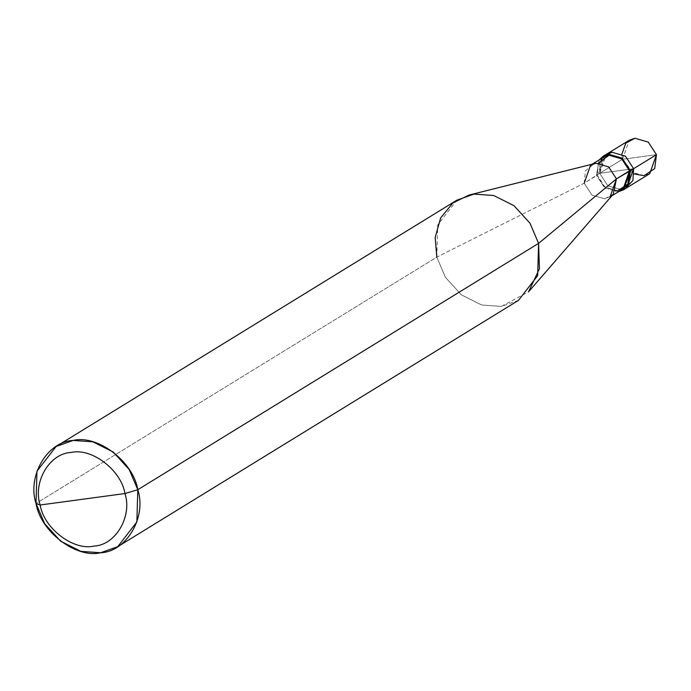 <?xml version="1.0" encoding="UTF-8"?>
<svg xmlns="http://www.w3.org/2000/svg" width="691" height="691" viewBox="0 0 691 691"><rect width="100%" height="100%" fill="white"/><g stroke="black" fill="none" stroke-linecap="round" stroke-linejoin="round"><path stroke-width="0.52" stroke-dasharray="3.46 2.59" d="M649.747 173.666L644.047 175.687L630.719 171.826L622.522 159.258L656.45 154.672L622.522 159.258L599.676 173.294L633.604 168.708L599.676 173.294L604.815 155.415L602.276 158.092M621.917 153.989L622.522 159.258L634.208 173.977M604.815 155.415L606.378 154.3L599.676 173.294L607.873 185.862L621.209 189.723L625.208 188.6L621.209 189.723L607.873 185.862L599.676 173.294L622.522 159.258L629.216 140.264M621.943 189.61L607.873 185.862L599.676 173.294L633.604 168.708L599.676 173.294L607.873 185.862L621.209 189.723L626.91 187.71M599.779 163.223L599.676 173.294L596.419 175.307L604.608 187.866L618.678 191.614L604.608 187.866L596.419 175.307L597.266 175.186L603.908 186.19L615.396 190.923M623.135 188.876L617.719 190.794L605.048 187.123L597.266 175.186L584.215 183.21L591.997 195.147L604.66 198.818L611.863 195.803M613.263 194.197L604.66 198.818L591.997 195.147L584.215 183.21L436.798 257.138L445.419 277.324L461.389 294.832L481.687 305.007L501.39 306.424L528.537 291.827M518.492 300.369L501.39 306.424L481.687 305.007L461.389 294.832L445.419 277.324L436.798 257.138L36.018 503.471L436.798 257.138L584.215 183.21L599.676 173.294L602.44 157.876M599.175 159.88L596.419 175.307L599.175 159.88M598.311 163.119L597.266 175.186L603.623 157.142M584.215 183.21L585.415 170.815L594.424 163.551M436.798 257.138L437.74 224.869L456.898 200.157M592.36 164.069L590.572 165.166"/><path stroke-width="1.04" d="M634.208 173.977L644.047 175.687L654.705 168.578L656.45 154.672L633.604 168.708L625.415 156.149L612.079 152.279L604.815 155.415L612.079 152.279L625.415 156.149L633.604 168.708L656.45 154.672L649.747 173.666L626.91 187.71L633.604 168.708L632.93 180.472L625.208 188.6L626.91 187.71L623.645 189.714L630.347 170.72L633.604 168.708L625.415 156.149L612.079 152.279L606.378 154.3L612.079 152.279L625.415 156.149L633.604 168.708L626.91 187.71M615.396 190.923L617.719 190.794L627.843 184.048L629.492 170.832L630.347 170.72L622.15 158.153L608.814 154.292L603.113 156.304L629.216 140.264L634.925 138.243L648.253 142.104L656.45 154.672L648.253 142.104L634.925 138.243L625.804 143.184L621.917 153.989M610.075 196.9L616.441 178.857L613.263 194.197L528.537 291.827L539.429 268.773L538.591 243.379L137.803 489.712L129.191 469.526L113.212 452.018L92.914 441.843L73.22 440.426L56.109 446.49L36.951 471.21L36.018 503.471L44.63 523.666L60.601 541.174L80.907 551.349L100.601 552.757L117.703 546.702L136.861 521.981L137.803 489.712C146.855 517.196 126.393 551.867 100.601 552.757C76.036 558.673 40.519 531.569 36.018 503.471L40.147 505C32.607 482.102 49.657 453.21 71.147 452.467C91.627 447.535 121.219 470.122 124.967 493.538L40.147 505C43.896 528.408 73.496 550.995 93.967 546.071C115.457 545.329 132.508 516.436 124.967 493.538L137.803 489.712L538.591 243.379L616.441 178.857L629.492 170.832L623.135 188.876L611.863 195.803M621.943 189.61L625.208 188.6L632.93 180.472L633.604 168.708L630.347 170.72L628.819 184.247L618.678 191.614L623.645 189.714M603.113 156.304L599.175 159.88L608.814 154.292L622.15 158.153L630.347 170.72L616.441 178.857L538.591 243.379L537.65 275.649L518.492 300.369L117.703 546.702M124.967 493.538C132.508 516.436 115.457 545.329 93.967 546.071C73.496 550.995 43.896 528.408 40.147 505L124.967 493.538C121.219 470.122 91.627 447.535 71.147 452.467C49.657 453.21 32.607 482.102 40.147 505L36.018 503.471C26.966 475.995 47.429 441.324 73.22 440.426C97.785 434.518 133.303 461.623 137.803 489.712L124.967 493.538M602.276 158.092L599.779 163.223M602.44 157.876L604.815 155.415M592.36 164.069L603.623 157.142L609.047 155.225L621.71 158.895L629.492 170.832L621.71 158.895L609.047 155.225L598.311 163.119M56.109 446.49L456.898 200.157L474 194.093L493.702 195.51L514 205.685L529.98 223.193L538.591 243.379L529.98 223.193L514 205.685L493.702 195.51L474 194.093L469.051 195.052L595.988 163.249L608.659 166.92L616.441 178.857L608.659 166.92L595.988 163.249L590.572 165.166L584.215 183.21M469.051 195.052L452.864 202.964L440.608 217.993L435.192 237.471L436.798 257.138"/></g></svg>
